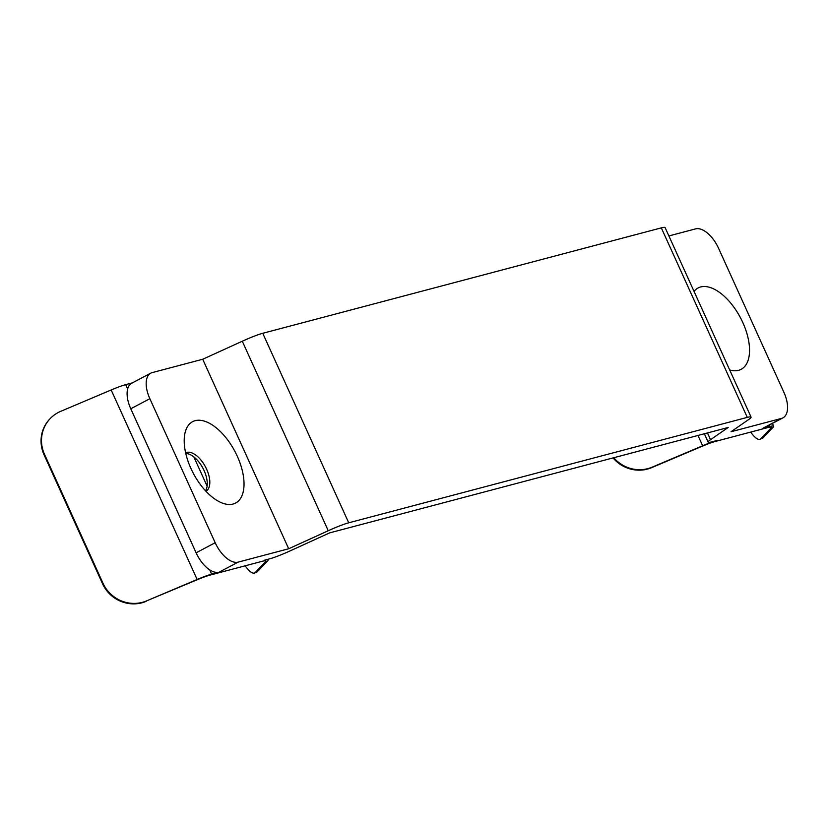 <?xml version="1.0" encoding="UTF-8"?>
<svg xmlns="http://www.w3.org/2000/svg" width="829" height="829" viewBox="0 0 829 829"><rect width="100%" height="100%" fill="white"/><g stroke="black" fill="none" stroke-linecap="round" stroke-linejoin="round"><path stroke-width="1.24" d="M694.049 291.414A46.02 23.513 -117.9 0 1 700.712 286.948A46.02 23.513 -117.9 0 1 742.794 322.512A46.02 23.513 -117.9 0 1 738.535 370.335A46.02 23.513 -117.9 0 1 729.686 369.983M205.965 491.265A21.751 11.119 62.1 0 0 206.628 469.204A21.751 11.119 62.1 0 0 186.732 452.396A21.751 11.119 62.1 0 0 185.634 452.81M195.198 420.666A46.02 23.513 -117.9 0 1 237.281 456.23A46.02 23.513 -117.9 0 1 233.022 504.053A46.02 23.513 -117.9 0 1 219.053 501.607A46.02 23.513 -117.9 0 1 184.463 436.168A46.02 23.513 -117.9 0 1 195.198 420.666M205.457 490.727A21.751 11.119 62.1 0 0 204.079 470.551A21.751 11.119 62.1 0 0 185.8 453.525M613.75 457.732A33.471 32.29 43.7 0 0 652.143 467.162L702.65 445.774A25.098 2.539 -24.4 0 1 717.178 440.458L711.935 441.836A25.098 2.539 -24.4 0 1 708.153 442.126A25.098 2.539 -24.4 0 1 710.536 439.691L728.204 427.463L329.652 532.881L290.098 550.902A25.098 2.539 -24.4 0 1 269.612 558.839L264.378 560.228A25.098 2.539 155.6 0 1 268.161 559.938A25.098 2.539 155.6 0 1 267.726 560.818L257.477 571.554A33.471 8.114 67.1 0 1 256.772 572.051L254.524 572.994A33.471 8.114 -112.9 0 0 255.228 572.497L257.477 571.554M668.889 235.944L695.604 228.877A25.098 12.829 62.1 0 1 718.556 248.275L783.892 392.304A25.098 12.829 62.1 0 1 782.98 417.837L763.903 427.919A25.098 12.829 -117.9 0 1 762.493 428.469L769.892 426.51A25.098 2.539 -24.4 0 1 773.675 426.23A25.098 2.539 -24.4 0 1 773.239 427.101L762.991 437.836A33.471 8.114 67.1 0 1 762.286 438.334L760.038 439.287A33.471 8.114 -112.9 0 0 760.742 438.79L771.001 428.054A22.59 2.28 155.6 0 0 771.395 427.267A22.59 2.28 155.6 0 0 767.986 427.515L715.272 441.463A22.59 2.28 155.6 0 0 702.194 446.251L651.687 467.639A33.471 32.29 -136.3 0 1 613.045 457.919M149.852 398.697L130.775 408.78A25.098 12.829 -117.9 0 1 127.645 388.967A25.098 12.829 -117.9 0 1 131.687 383.247L150.754 373.164A25.098 12.829 62.1 0 0 149.852 398.697L215.188 542.726A25.098 12.829 62.1 0 0 238.141 562.124L288.689 548.757L328.253 530.736A25.098 2.539 -24.4 0 1 348.729 522.798L747.281 417.381A25.098 2.539 -24.4 0 1 751.064 417.091A25.098 2.539 -24.4 0 1 748.68 419.526L731.012 431.754L781.571 418.386A25.098 12.829 62.1 0 0 782.98 417.837M238.141 562.124L219.063 572.207A25.098 12.829 -117.9 0 1 209.706 569.855A25.098 12.829 -117.9 0 1 196.11 552.808L215.188 542.726M130.775 408.78L196.11 552.808M150.754 373.164A25.098 12.829 62.1 0 1 152.173 372.615L202.722 359.247L288.689 548.757M202.722 359.247L242.286 341.227A25.098 2.539 -24.4 0 1 262.762 333.289L661.314 227.871A25.098 2.539 -24.4 0 1 665.096 227.581L751.064 417.091M132.35 382.894L125.697 384.656A25.098 2.539 155.6 0 0 111.169 389.972L60.662 411.36A33.471 32.29 43.7 0 0 50.217 418.562A33.471 32.29 43.7 0 0 44.517 454.344L102.972 583.212A33.471 32.29 43.7 0 0 146.629 600.87L196.68 579.958A22.59 2.28 -24.4 0 1 209.747 575.181L262.472 561.233A22.59 2.28 -24.4 0 1 265.881 560.974A22.59 2.28 -24.4 0 1 265.487 561.761L255.228 572.497M219.063 572.207L211.664 574.165A25.098 2.539 155.6 0 0 197.136 579.481L146.629 600.87M750.649 432.106A33.471 8.114 -112.9 0 0 760.038 439.287M44.517 454.344L44.061 454.82L102.516 583.689L102.972 583.212M193.831 456.872L207.105 486.136M245.135 565.813A33.471 8.114 -112.9 0 0 254.524 572.994M146.173 601.346A33.471 32.29 -136.3 0 1 102.516 583.689M44.061 454.82A33.471 32.29 -136.3 0 1 49.761 419.039L50.217 418.562M707.469 432.945L710.536 439.691M242.286 341.227L328.253 530.736M262.762 333.289L348.729 522.798M661.314 227.871L747.281 417.381M760.742 438.79L762.991 437.836M762.493 428.469L781.571 418.386M770.545 427.039L771.001 428.054M697.977 435.463L702.65 445.774M769.25 425.09L769.892 426.51M209.706 569.855L211.664 574.165M111.169 389.972L197.136 579.481M125.697 384.656L127.645 388.967M265.031 560.746L265.487 561.761M704.37 433.764L708.153 442.126M772.41 423.422L773.675 426.23M267.871 559.295L268.161 559.938"/></g></svg>
